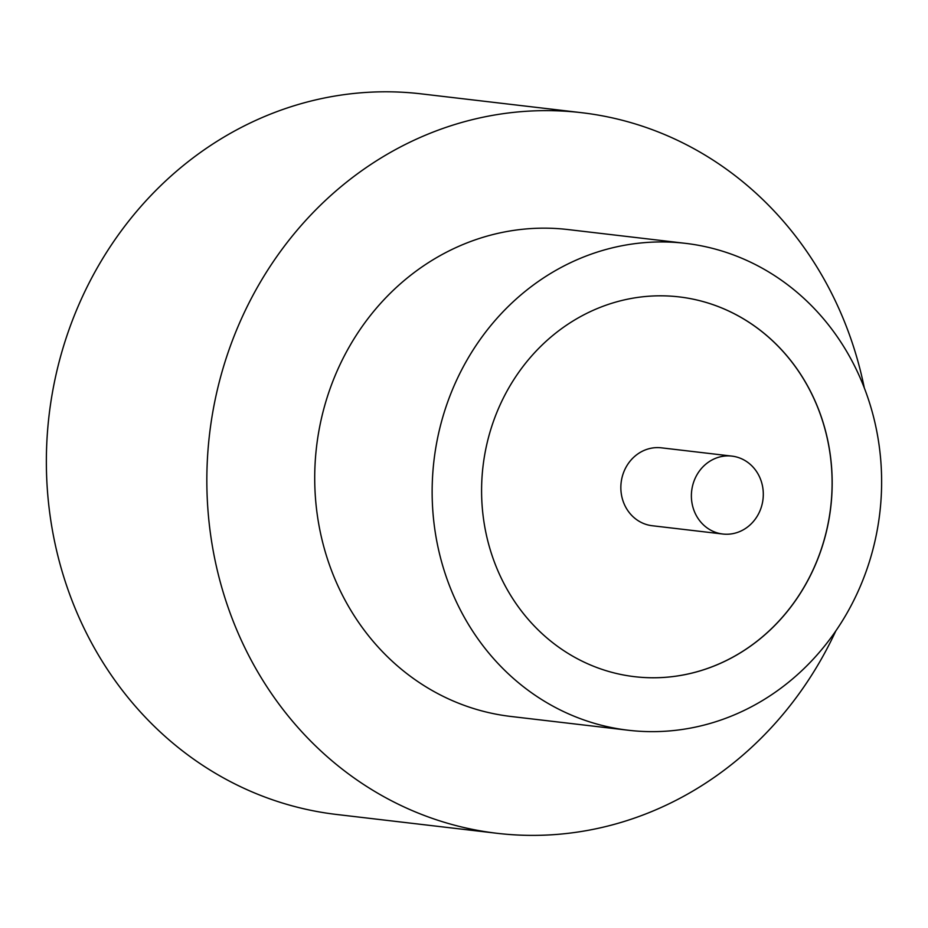 <?xml version="1.0" encoding="UTF-8"?>
<svg xmlns="http://www.w3.org/2000/svg" width="928" height="928" viewBox="0 0 928 928"><rect width="100%" height="100%" fill="white"/><g stroke="black" fill="none" stroke-linecap="round" stroke-linejoin="round"><path stroke-width="1.39" d="M762.665 501.619A39.22 35.914 96.7 0 0 731.914 456.112A39.22 35.914 96.7 0 0 692.021 488.499A39.22 35.914 96.7 0 0 722.773 534.018A39.22 35.914 96.7 0 0 762.665 501.619M731.914 456.112L661.374 447.83A39.22 35.914 96.7 0 0 621.482 480.228A39.22 35.914 96.7 0 0 652.233 525.735L722.773 534.018M685.456 243.345L568.04 229.564A245.12 224.448 96.7 0 0 318.698 432.03A245.12 224.448 96.7 0 0 510.887 716.462L628.314 730.243A245.12 224.448 96.7 0 0 877.644 527.765A245.12 224.448 96.7 0 0 685.456 243.345A245.12 224.448 96.7 0 0 436.125 445.811A245.12 224.448 96.7 0 0 628.314 730.243M864.316 387.962A362.778 332.189 96.7 0 0 581.752 112.706A362.778 332.189 96.7 0 0 212.732 412.357A362.778 332.189 96.7 0 0 497.164 833.309A362.778 332.189 96.7 0 0 835.792 630.97M581.752 112.706L421.266 93.867A362.778 332.189 96.7 0 0 52.258 393.518A362.778 332.189 96.7 0 0 336.69 814.482L497.164 833.309M484.694 454.824A191.191 175.067 96.7 0 0 634.601 676.686A191.191 175.067 96.7 0 0 829.075 518.752A191.191 175.067 96.7 0 0 679.168 296.902A191.191 175.067 96.7 0 0 484.694 454.824M634.601 676.686A191.191 175.067 96.7 0 0 828.994 518.74A191.191 175.067 96.7 0 0 679.168 296.902"/></g></svg>
